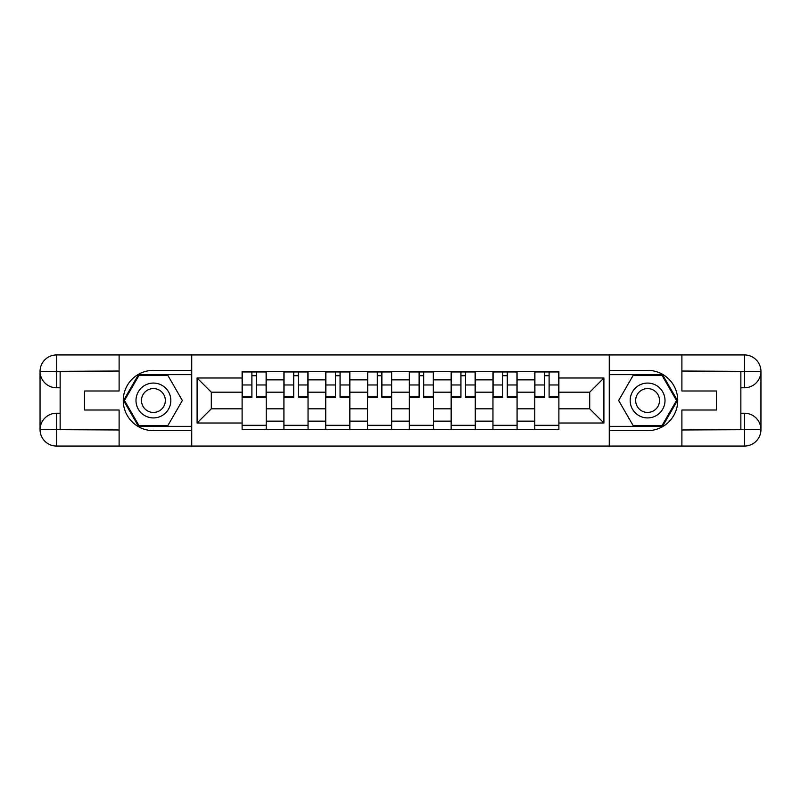 <?xml version="1.0" encoding="UTF-8"?>
<svg xmlns="http://www.w3.org/2000/svg" width="801" height="801" viewBox="0 0 801 801"><rect width="100%" height="100%" fill="white"/><g stroke="black" fill="none" stroke-linecap="round" stroke-linejoin="round"><path stroke-width="1.2" d="M111.87 446.057L689.13 446.057M689.13 354.943L111.87 354.943M283.924 429.306L283.924 379.864L266.232 379.864L266.232 429.306M266.232 379.864L266.232 371.694M283.924 379.864L283.924 371.694M308.045 371.694L308.045 429.306M325.727 429.306L325.727 371.694M349.847 371.694L349.847 429.306M367.539 429.306L367.539 371.694M391.659 371.694L391.659 429.306M409.341 429.306L409.341 371.694M433.461 371.694L433.461 429.306M451.153 429.306L451.153 371.694M475.273 371.694L475.273 429.306M492.955 429.306L492.955 371.694M517.076 371.694L517.076 429.306M534.768 429.306L534.768 371.694M534.768 408.81L517.076 408.81M492.955 408.81L475.273 408.81M451.153 408.81L433.461 408.81M409.341 408.81L391.659 408.81M367.539 408.81L349.847 408.81M325.727 408.81L308.045 408.81M283.924 408.81L266.232 408.81M534.768 392.19L517.076 392.19M492.955 392.19L475.273 392.19M451.153 392.19L433.461 392.19M409.341 392.19L391.659 392.19M367.539 392.19L349.847 392.19M325.727 392.19L308.045 392.19M283.924 392.19L266.232 392.19M211.294 408.81L242.112 408.81L242.112 392.19L211.294 392.19L211.294 408.81L197.096 423.008L197.096 377.992L242.112 377.992L242.112 392.19M558.888 392.19L558.888 408.81L589.706 408.81L589.706 392.19L558.888 392.19L558.888 371.694L242.112 371.694L242.112 377.992M558.888 377.992L603.904 377.992L603.904 423.008L558.888 423.008L558.888 408.81M242.112 408.81L242.112 429.306L558.888 429.306L558.888 423.008M242.112 423.008L197.096 423.008M609.271 446.457L609.271 354.543M191.729 446.457L191.729 354.543M266.232 425.291L242.112 425.291M251.894 375.709L256.45 375.709M308.045 425.291L283.924 425.291M293.707 375.709L298.262 375.709M349.847 425.291L325.727 425.291M335.509 375.709L340.065 375.709M391.659 425.291L367.539 425.291M377.321 375.709L381.877 375.709M433.461 425.291L409.341 425.291M419.123 375.709L423.679 375.709M475.273 425.291L451.153 425.291M460.935 375.709L465.491 375.709M517.076 425.291L492.955 425.291M502.738 375.709L507.293 375.709M558.888 425.291L534.768 425.291M544.55 375.709L549.106 375.709M197.096 377.992L211.294 392.19M589.706 408.81L603.904 423.008M589.706 392.19L603.904 377.992M256.45 397.416L256.45 371.954L266.102 371.954L266.102 397.416L256.45 397.416M251.894 375.439L256.45 375.439M247.609 371.954L242.252 371.954L242.252 397.416L251.894 397.416L251.894 371.954L248.01 371.954M242.252 371.954L260.335 371.954M298.262 397.416L298.262 371.954L307.904 371.954L307.904 397.416L298.262 397.416M293.707 375.439L298.262 375.439M289.421 371.954L284.055 371.954L284.055 397.416L293.707 397.416L293.707 371.954L289.822 371.954M284.055 371.954L302.147 371.954M340.065 397.416L340.065 371.954L349.717 371.954L349.717 397.416L340.065 397.416M335.509 375.439L340.065 375.439M331.224 371.954L325.867 371.954L325.867 397.416L335.509 397.416L335.509 371.954L331.624 371.954M325.867 371.954L343.949 371.954M60.145 387.774L56.531 387.774A16.481 16.481 0 0 1 40.05 371.424A16.481 16.481 0 0 1 56.531 354.943L191.469 354.943L191.469 370.352L153.412 370.352A30.148 30.148 0 0 0 123.264 400.5A30.148 30.148 0 0 0 153.412 430.648L191.469 430.648L191.469 446.057L56.531 446.057A16.481 16.481 0 0 1 40.05 429.576A16.481 16.481 0 0 1 56.531 413.226L60.145 413.226M191.469 430.648L191.469 370.352M119.109 354.943L119.109 390.988L84.536 390.988L84.536 410.012L119.109 410.012L119.109 446.057M56.531 387.774A16.481 16.481 0 0 1 40.05 371.424L56.531 371.694L56.531 387.774A16.481 16.481 0 0 1 40.05 371.424L40.05 429.576L119.109 429.977M56.531 429.977L56.531 446.057A16.481 16.481 0 0 1 40.05 429.576A16.481 16.481 0 0 1 56.531 413.226L56.531 429.306L60.145 429.306L60.145 371.694L56.531 371.694M191.469 374.638L138.483 374.638L123.544 400.5L138.483 426.362L191.469 426.362M740.855 413.226L744.469 413.226A16.481 16.481 0 0 1 760.95 429.576A16.481 16.481 0 0 1 744.469 446.057L609.531 446.057L609.531 430.648L647.588 430.648A30.148 30.148 0 0 0 677.736 400.5A30.148 30.148 0 0 0 647.588 370.352L609.531 370.352L609.531 354.943L744.469 354.943A16.481 16.481 0 0 1 760.95 371.424A16.481 16.481 0 0 1 744.469 387.774L740.855 387.774M609.531 370.352L609.531 430.648M681.891 446.057L681.891 410.012L716.464 410.012L716.464 390.988L681.891 390.988L681.891 354.943M744.469 413.226A16.481 16.481 0 0 1 760.95 429.576L744.469 429.306L744.469 413.226A16.481 16.481 0 0 1 760.95 429.576L760.95 371.424L681.891 371.023M744.469 371.023L744.469 354.943A16.481 16.481 0 0 1 760.95 371.424A16.481 16.481 0 0 1 744.469 387.774L744.469 371.694L740.855 371.694L740.855 429.306L744.469 429.306M609.531 426.362L662.517 426.362L677.456 400.5L662.517 374.638L609.531 374.638M135.99 400.5A17.422 17.422 0 0 0 153.412 417.922A17.422 17.422 0 0 0 170.833 400.5A17.422 17.422 0 0 0 153.412 383.078A17.422 17.422 0 0 0 135.99 400.5M141.487 400.5A11.925 11.925 0 0 0 153.412 412.425A11.925 11.925 0 0 0 165.336 400.5A11.925 11.925 0 0 0 153.412 388.575A11.925 11.925 0 0 0 141.487 400.5M167.88 375.439L182.348 400.5L167.88 425.561L138.943 425.561L124.475 400.5L138.943 375.439L167.88 375.439M630.167 400.5A17.422 17.422 0 0 0 647.588 417.922A17.422 17.422 0 0 0 665.01 400.5A17.422 17.422 0 0 0 647.588 383.078A17.422 17.422 0 0 0 630.167 400.5M635.664 400.5A11.925 11.925 0 0 0 647.588 412.425A11.925 11.925 0 0 0 659.513 400.5A11.925 11.925 0 0 0 647.588 388.575A11.925 11.925 0 0 0 635.664 400.5M662.057 375.439L676.525 400.5L662.057 425.561L633.12 425.561L618.652 400.5L633.12 375.439L662.057 375.439M381.877 397.416L381.877 371.954L391.519 371.954L391.519 397.416L381.877 397.416M377.321 375.439L381.877 375.439M373.036 371.954L367.669 371.954L367.669 397.416L377.321 397.416L377.321 371.954L373.436 371.954M367.669 371.954L385.762 371.954M423.679 397.416L423.679 371.954L433.331 371.954L433.331 397.416L423.679 397.416M419.123 375.439L423.679 375.439M414.838 371.954L409.481 371.954L409.481 397.416L419.123 397.416L419.123 371.954L415.238 371.954M409.481 371.954L427.564 371.954M465.491 396.495L475.133 396.495L475.133 397.416L465.491 397.416L465.491 371.954L475.133 371.954L469.776 371.954M475.133 396.495L475.133 371.954M460.935 375.439L465.491 375.439M456.64 371.954L451.283 371.954L451.283 397.416L460.935 397.416L460.935 371.954L457.051 371.954M451.283 371.954L469.376 371.954M507.293 397.416L507.293 371.954L516.945 371.954L516.945 397.416L507.293 397.416M502.738 375.439L507.293 375.439M498.452 371.954L493.096 371.954L493.096 397.416L502.738 397.416L502.738 371.954L498.853 371.954M493.096 371.954L511.178 371.954M549.106 397.416L549.106 371.954L558.748 371.954L558.748 397.416L549.106 397.416M544.55 375.439L549.106 375.439M540.254 371.954L534.898 371.954L534.898 397.416L544.55 397.416L544.55 371.954L540.665 371.954M534.898 371.954L552.99 371.954M492.955 379.864L475.273 379.864M451.153 379.864L433.461 379.864M409.341 379.864L391.659 379.864M367.539 379.864L349.847 379.864M325.727 379.864L308.045 379.864M534.768 379.864L517.076 379.864M492.955 421.136L475.273 421.136M451.153 421.136L433.461 421.136M409.341 421.136L391.659 421.136M367.539 421.136L349.847 421.136M325.727 421.136L308.045 421.136M283.924 421.136L266.232 421.136M534.768 421.136L517.076 421.136M256.45 396.495L266.102 396.495M256.45 384.971L266.102 384.971M242.252 396.495L251.894 396.495M242.252 384.971L251.894 384.971M298.262 396.495L307.904 396.495M298.262 384.971L307.904 384.971M284.055 396.495L293.707 396.495M284.055 384.971L293.707 384.971M340.065 396.495L349.717 396.495M340.065 384.971L349.717 384.971M325.867 396.495L335.509 396.495M325.867 384.971L335.509 384.971M119.109 371.023L56.15 371.314M40.05 429.576A16.481 16.481 0 0 1 56.531 413.226M40.05 371.424A16.481 16.481 0 0 1 56.531 354.943L56.531 371.023M681.891 429.977L744.85 429.686M760.95 371.424A16.481 16.481 0 0 1 744.469 387.774M760.95 429.576A16.481 16.481 0 0 1 744.469 446.057L744.469 429.977M381.877 396.495L391.519 396.495M381.877 384.971L391.519 384.971M367.669 396.495L377.321 396.495M367.669 384.971L377.321 384.971M423.679 396.495L433.331 396.495M423.679 384.971L433.331 384.971M409.481 396.495L419.123 396.495M409.481 384.971L419.123 384.971M465.491 384.971L475.133 384.971M451.283 396.495L460.935 396.495M451.283 384.971L460.935 384.971M507.293 396.495L516.945 396.495M507.293 384.971L516.945 384.971M493.096 396.495L502.738 396.495M493.096 384.971L502.738 384.971M549.106 396.495L558.748 396.495M549.106 384.971L558.748 384.971M534.898 396.495L544.55 396.495M534.898 384.971L544.55 384.971"/></g></svg>
